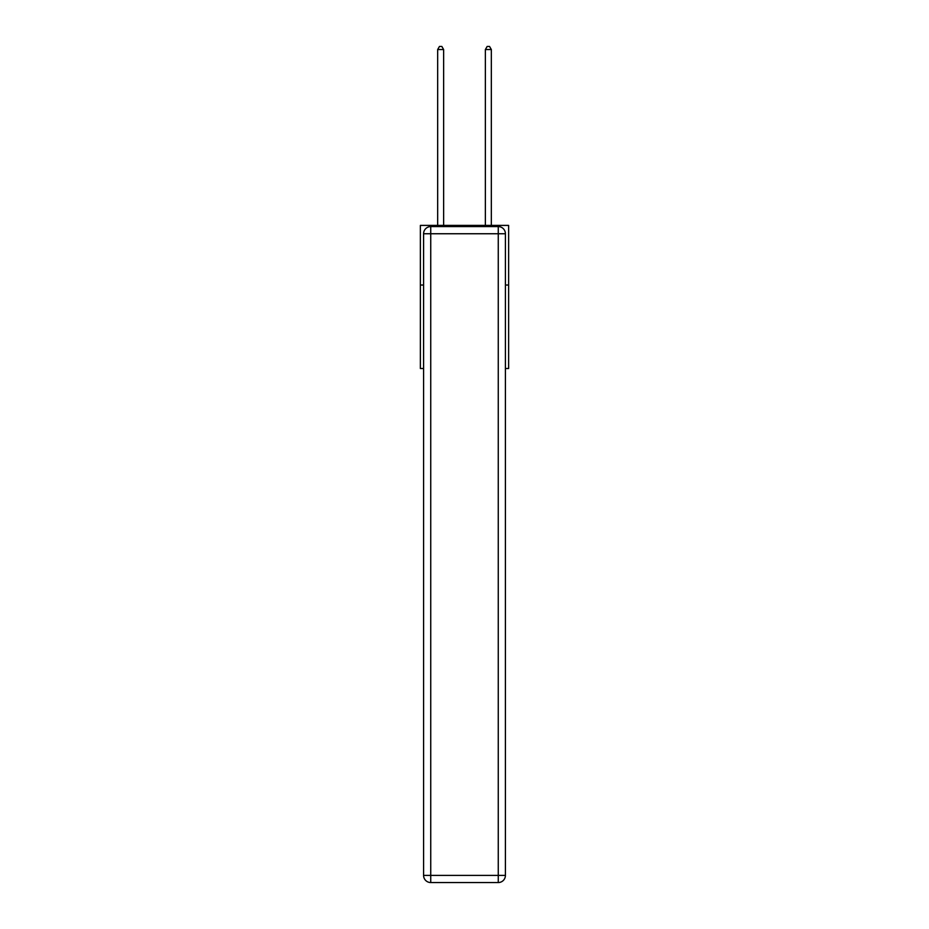 <?xml version="1.0" encoding="UTF-8"?>
<svg xmlns="http://www.w3.org/2000/svg" width="929" height="929" viewBox="0 0 929 929"><rect width="100%" height="100%" fill="white"/><g stroke="black" fill="none" stroke-linecap="round" stroke-linejoin="round"><path stroke-width="1.39" d="M423.589 285.029L420.372 285.029L420.372 225.399L508.627 225.399L508.627 368.511L505.411 368.511M420.372 285.029L420.372 368.511L423.589 368.511M508.627 285.029L505.411 285.029M430.742 226.583L498.258 226.583A7.153 7.153 0 0 1 505.411 233.748L505.411 875.397A7.153 7.153 0 0 1 498.258 882.55L430.742 882.55L430.742 875.397L498.258 875.397L498.258 233.748L430.742 233.748L430.742 875.397L423.589 875.397L423.589 233.748L430.742 233.748L430.742 226.583A7.153 7.153 0 0 0 423.589 233.748A7.153 7.153 0 0 1 430.742 226.583M423.589 875.397A7.153 7.153 0 0 0 430.742 882.55A7.153 7.153 0 0 1 423.589 875.397M443.632 225.399L443.632 49.551L437.664 49.551L437.664 225.399M437.664 49.551L439.452 46.45L441.844 46.45L443.632 49.551M491.336 225.399L491.336 49.551L485.368 49.551L485.368 225.399M485.368 49.551L487.156 46.45L489.548 46.45L491.336 49.551M498.258 882.55A7.153 7.153 0 0 0 505.411 875.397L498.258 875.397L498.258 882.55M505.411 233.748A7.153 7.153 0 0 0 498.258 226.583L498.258 233.748L505.411 233.748"/></g></svg>
